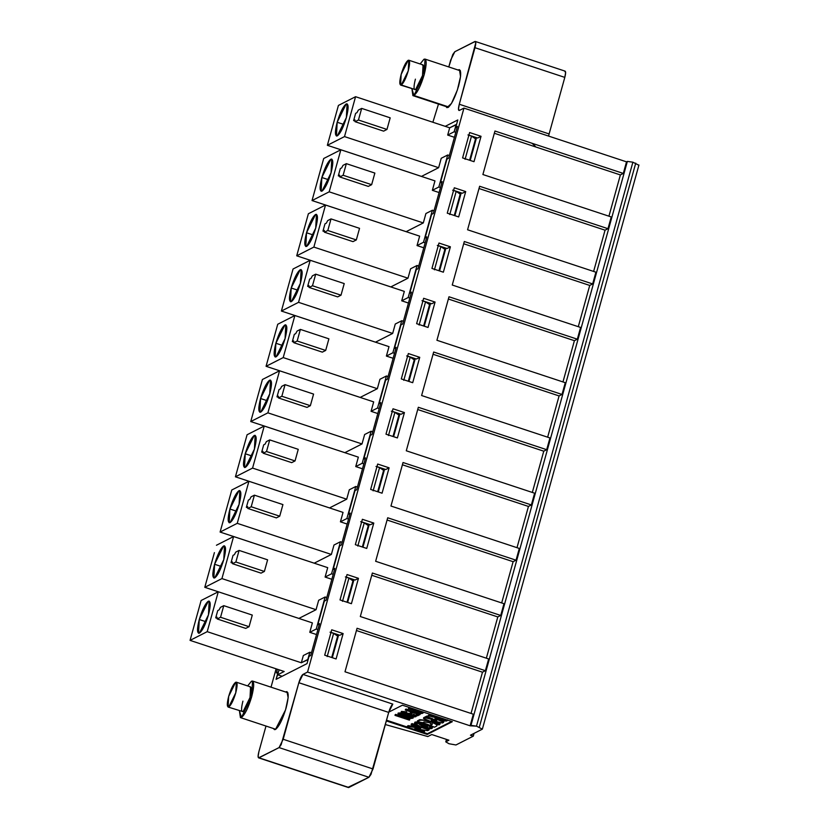 <?xml version="1.0" encoding="UTF-8"?>
<svg xmlns="http://www.w3.org/2000/svg" width="829" height="829" viewBox="0 0 829 829"><rect width="100%" height="100%" fill="white"/><g stroke="black" fill="none" stroke-linecap="round" stroke-linejoin="round"><path stroke-width="1.24" d="M459.919 195.178L460.686 194.784L459.919 195.178M475.245 139.925L476.012 139.531L475.245 139.925M373.786 523.068L362.377 519.296L355.33 544.674L366.739 548.446L355.33 544.674L362.377 519.296L373.786 523.068L366.739 548.446L373.786 523.068L370.439 524.767L373.786 523.068M361.662 521.866L370.439 524.767L361.662 521.866M387.703 517.773L375.641 561.285L387.703 517.773L516.042 560.197L387.703 517.773M513.12 561.689L516.042 560.197L519.306 548.446L390.956 506.032L519.306 548.446L516.042 560.197L513.12 561.689L387.081 520.021L513.12 561.689L501.68 602.942L513.12 561.689M334.512 569.658L333.196 569.212L339.672 545.865L341.351 545.016M341.361 544.985L350.19 513.141L341.361 544.985L339.672 545.865L333.196 569.212L334.864 568.383L326.035 600.237L324.357 601.118L317.88 624.465L324.357 601.118L326.025 600.269M350.201 513.11L348.522 513.97L349.838 514.405L348.522 513.97L354.999 490.613L348.522 513.97L350.19 513.141M362.957 547.192L369.278 524.384L362.957 547.192M474.882 41.512C476.053 41.253 476.084 43.326 474.965 47.699L564.808 77.387L549.119 133.946L564.808 77.387L474.965 47.699L459.287 104.247L549.119 133.946L548.611 136.091L549.119 133.946L459.287 104.247C458.168 108.63 458.199 110.692 459.359 110.444L463.95 108.102L626.517 161.842L627.356 161.417L470.955 725.375L470.116 725.8L476.488 726.152L482.364 729.147L470.447 735.209L473.297 736.152L455.929 744.981L448.966 743.727L445.784 741.841L448.883 740.193L431.764 734.535L427.805 736.546L385.34 724.546L427.805 736.546L431.764 734.535L448.883 740.193L445.784 741.841L448.966 743.727L455.929 744.981L473.297 736.152L470.447 735.209L482.364 729.147L476.488 726.152L470.955 725.375L627.356 161.417L626.517 161.842L623.304 173.437L494.954 131.023L482.892 174.525L611.242 216.949L607.978 228.69L479.639 186.266L467.577 229.778L595.916 272.192L592.662 283.943L464.313 241.519L452.251 285.031L580.59 327.445L577.336 339.196L448.997 296.772L436.924 340.273L565.274 382.697L562.01 394.449L433.671 352.024L421.609 395.526L549.948 437.95L546.694 449.691L418.344 407.277L406.283 450.779L534.622 493.203L531.368 504.944L403.029 462.52L390.956 506.032L403.029 462.52L531.368 504.944L534.622 493.203L406.283 450.779L418.344 407.277L546.694 449.691L549.948 437.95L421.609 395.526L433.671 352.024L562.01 394.449L565.274 382.697L436.924 340.273L448.997 296.772L577.336 339.196L580.59 327.445L452.251 285.031L464.313 241.519L592.662 283.943L595.916 272.192L467.577 229.778L479.639 186.266L607.978 228.69L611.242 216.949L482.892 174.525L494.954 131.023L623.304 173.437L626.517 161.842L463.95 108.102L307.549 672.07L470.116 725.8L473.338 714.204L344.988 671.78L357.061 628.278L485.4 670.702L488.664 658.951L360.314 616.527L372.376 573.026L500.726 615.45L503.98 603.699L375.641 561.285L503.98 603.699L500.726 615.45L372.376 573.026L360.314 616.527L488.664 658.951L485.4 670.702L357.061 628.278L344.988 671.78L473.338 714.204L470.116 725.8L307.549 672.07L302.958 674.402L392.801 704.101L302.958 674.402L307.549 672.07L463.95 108.102L459.359 110.444L458.468 109.065L459.287 104.247L475.773 42.88L474.882 41.512L454.81 51.719L452.738 54.59L448.79 66.942L450.707 60.03L454.81 51.719L475.286 41.45L565.129 71.149M343.133 633.574L336.097 658.951L324.688 655.179L331.724 629.802L343.133 633.574L339.786 635.273L331.009 632.372L339.786 635.273L343.133 633.574L331.724 629.802L324.688 655.179L336.097 658.951L343.133 633.574M358.46 578.321L351.423 603.699L340.014 599.927L347.05 574.549L358.46 578.321L355.113 580.02L346.335 577.119L355.113 580.02L358.46 578.321L347.05 574.549L340.014 599.927L351.423 603.699L358.46 578.321M465.711 191.561L458.675 216.939L447.266 213.167L454.302 187.789L465.711 191.561L462.364 193.261L453.598 190.359L462.364 193.261L465.711 191.561L454.302 187.789L447.266 213.167L458.675 216.939L465.711 191.561M481.038 136.308L474.001 161.686L462.592 157.914L469.628 132.536L481.038 136.308L477.691 138.018L468.913 135.117L477.691 138.018L481.038 136.308L469.628 132.536L462.592 157.914L474.001 161.686L481.038 136.308M450.396 246.814L443.36 272.192L431.95 268.42L438.987 243.042L450.396 246.814L447.049 248.513L438.272 245.612L447.049 248.513L450.396 246.814L438.987 243.042L431.95 268.42L443.36 272.192L450.396 246.814M435.07 302.067L428.033 327.445L416.624 323.673L423.66 298.295L435.07 302.067L431.722 303.766L422.945 300.865L431.722 303.766L435.07 302.067L423.66 298.295L416.624 323.673L428.033 327.445L435.07 302.067M419.743 357.32L412.707 382.697L401.298 378.926L408.345 353.548L419.743 357.32L416.396 359.019L407.63 356.118L416.396 359.019L419.743 357.32L408.345 353.548L401.298 378.926L412.707 382.697L419.743 357.32M404.428 412.562L397.392 437.94L385.982 434.168L393.019 408.79L404.428 412.562L401.081 414.272L392.304 411.371L401.081 414.272L404.428 412.562L393.019 408.79L385.982 434.168L397.392 437.94L404.428 412.562M389.102 467.815L382.065 493.193L370.656 489.421L377.692 464.043L389.102 467.815L385.754 469.515L376.977 466.613L385.754 469.515L389.102 467.815L377.692 464.043L370.656 489.421L382.065 493.193L389.102 467.815M307.02 663.625L309.03 656.371L307.02 663.625L276.067 679.355L278.078 672.112L276.399 672.961L277.425 669.262L276.399 672.961L278.399 672.215L276.067 679.355L307.02 663.625M310.709 655.48L319.548 623.636L317.88 624.465L319.196 624.9L317.88 624.465L319.548 623.636L310.709 655.48L309.03 656.371L310.699 655.521M356.677 489.732L365.516 457.888L363.848 458.717L365.164 459.152L363.848 458.717L370.325 435.37L363.848 458.717L365.516 457.888L356.677 489.732L354.999 490.613L356.667 489.763M380.48 403.91L379.164 403.464L385.64 380.117L379.164 403.464L380.832 402.635L372.003 434.479L370.325 435.37L371.993 434.52L380.832 402.635L379.164 403.464L380.48 403.899M396.158 347.361L394.49 348.211L395.806 348.646L394.49 348.211L400.967 324.864L394.49 348.211L396.158 347.382L387.33 379.226L385.64 380.117L387.319 379.267M402.645 323.984L411.474 292.129L409.816 292.958L411.132 293.393L409.816 292.958L416.282 269.612L409.816 292.958L411.474 292.129L402.645 323.984L400.967 324.864L402.635 324.015M426.811 236.856L425.132 237.716L426.448 238.151L425.132 237.716L431.608 214.359L425.132 237.716L426.8 236.887L417.971 268.731L416.282 269.612L417.961 268.762L426.8 236.887M442.126 181.613L440.458 182.463L441.774 182.898L440.458 182.463L446.935 159.116L440.458 182.463L442.126 181.634L433.287 213.478L431.608 214.359L433.287 213.509M448.613 158.225L457.442 126.381L455.784 127.21L457.1 127.645L455.784 127.21L457.795 119.956L455.784 127.21L457.442 126.381L448.613 158.225L446.935 159.116L448.603 158.266M445.898 248.13L439.567 270.938L445.898 248.13M430.572 303.383L424.251 326.191L430.572 303.383M415.246 358.636L408.925 381.444L415.246 358.636M399.93 413.889L393.599 436.696L399.93 413.889M384.604 469.141L378.283 491.939L384.604 469.141M353.962 579.637L347.631 602.445L353.962 579.637M338.636 634.89L332.315 657.698L338.636 634.89M476.54 137.635L470.209 160.443L476.54 137.635M461.214 192.888L454.893 215.685L461.214 192.888M427.236 734.442L386.335 720.929L427.236 734.442L427.443 733.717L423.909 732.556L427.443 733.717L427.236 734.442L452.344 721.686L427.236 734.442M388.78 712.121L402.428 705.189L452.344 721.686L402.428 705.189L388.78 712.121M482.478 672.184L485.4 670.702L482.478 672.184L471.038 713.437L482.478 672.184L356.439 630.527L482.478 672.184M497.794 616.931L500.726 615.45L497.794 616.931L486.354 658.195L497.794 616.931L371.755 575.274L497.794 616.931M546.694 449.691L543.762 451.183L532.322 492.436L543.762 451.183L546.694 449.691M531.368 504.944L528.446 506.436L516.995 547.689L528.446 506.436L402.397 464.779L528.446 506.436L531.368 504.944M623.304 173.437L620.372 174.929L608.932 216.182L620.372 174.929L623.304 173.437M607.978 228.69L605.056 230.182L593.616 271.435L605.056 230.182L607.978 228.69M592.662 283.943L589.73 285.435L578.29 326.688L589.73 285.435L592.662 283.943M577.336 339.196L574.404 340.678L562.964 381.941L574.404 340.678L577.336 339.196M562.01 394.449L559.088 395.93L547.648 437.184L559.088 395.93L562.01 394.449M438.489 104.081L432.873 122.257L438.489 104.081M276.109 668.827L271.021 687.168L276.109 668.827M258.99 757.799L348.833 787.488L368.915 777.281L279.072 747.592L258.586 757.851L348.429 787.55L258.99 757.799C257.829 758.048 257.798 755.986 258.907 751.613L265.995 726.049L258.907 751.613L258.099 756.421L258.99 757.799L279.072 747.592L281.145 744.711L298.854 682.713C300.202 678.277 301.569 675.511 302.958 674.402L298.854 682.723L388.697 712.412L392.801 704.101C391.412 705.199 390.044 707.976 388.697 712.412L370.977 774.41L368.915 777.281L348.139 787.26M445.235 126.34L457.795 119.956L445.235 126.34M275.466 729.489L273.508 728.536L274.409 729.634L275.466 729.489L285.539 709.904L288.14 697.686L286.979 691.635L285.922 691.79C288.865 691.324 288.938 696.681 286.129 707.873C282.637 719.417 279.083 726.618 275.466 729.489L275.466 729.489M458.406 69.823C461.359 69.346 461.432 74.714 458.624 85.905C455.121 97.449 451.567 104.651 447.961 107.521L446.002 106.558L446.904 107.666L451.504 103.397L457.359 90.05L460.541 76.589L459.463 69.667L458.406 69.823L460.219 70.413L458.406 69.823M417.723 409.526L543.762 451.183L417.723 409.526M433.049 354.273L559.088 395.93L433.049 354.273M448.365 299.02L574.404 340.678L448.365 299.02M463.691 243.767L589.73 285.435L463.691 243.767M479.017 188.525L605.056 230.182L479.017 188.525M494.333 133.272L620.372 174.929L494.333 133.272M627.356 161.417L632.89 162.194L638.765 165.189L632.89 162.194L627.356 161.417M326.035 600.237L334.864 568.383L333.196 569.212L334.512 569.647M387.33 379.226L396.158 347.382M433.287 213.478L442.126 181.634M445.774 741.862L446.468 739.395M406.573 726.826L386.542 720.204L406.573 726.826M451.598 721.437L427.443 733.717L451.598 721.437M283.176 739.271L279.072 747.592L368.915 777.281L373.019 768.97L283.176 739.271L373.019 768.97L388.697 712.412L298.854 682.713L283.176 739.271M476.488 726.152L632.89 162.194L476.488 726.152M564.808 77.387C565.917 73.014 565.896 70.952 564.725 71.201L565.616 72.579L564.808 77.387M479.338 727.095L635.739 163.137L479.338 727.095M638.941 165.002L482.478 728.722M473.297 736.152L474.064 733.364L473.297 736.152M532.011 143.272L535.285 146.277M414.738 722.857L415.018 722.09L418.376 721.904L415.018 722.09L414.469 723.178L425.878 724.37L432.272 728.111L420.863 726.919L414.469 723.178M430.438 725.437L422.666 722.67L430.427 725.437M431.847 726.349L432.21 727.707L431.847 726.349M411.371 723.945L416.189 724.95L412.075 723.593L411.163 724.67L412.075 723.593L411.868 724.308L428.987 729.966L429.184 729.24L426.562 728.37L429.184 729.24L427.609 730.67L414.759 728.629L422.738 731.271L422.935 730.546L424.593 731.52L423.629 732.691L406.521 727.033L408.065 725.624L416.303 726.929L408.065 725.624L406.521 727.033L408.065 725.624L407.858 726.349L420.697 728.38L412.801 725.779L411.308 724.173M419.36 729.365L422.935 730.546L419.36 729.365M413.339 710.515L413.495 709.956L413.298 710.681L414.003 710.318L408.417 708.474L409.184 707.458L423.443 712.173L409.184 707.458L408.417 708.474L409.184 707.458L408.977 708.184L423.236 712.899L423.443 712.173L421.961 713.551L416.334 712.774L413.298 710.681L416.334 712.774L421.961 713.551L423.236 712.899L408.977 708.184L414.003 710.318L413.298 710.681M410.417 712.225L410.21 712.95L410.417 712.225M405.505 709.334L413.37 711.458L406.075 709.044L405.308 710.049L405.505 709.334M416.179 714.536L417.246 713.997L415.982 715.261L416.179 714.536M398.334 713.468L401.837 712.878L398.148 713.064L397.941 713.79L403.899 714.266L404.106 713.541L403.899 714.266L406.77 715.748L406.966 715.023L409.412 715.448L406.417 714.546L406.77 715.748L413.101 718.08L397.941 713.79M412.407 716.546L413.298 717.354L412.407 716.546M405.92 717.095L409.837 719.23L407.505 717.624L405.92 717.095L405.713 717.821L405.92 717.095M395.195 714.639L405.744 717.717L395.682 714.391L394.998 715.365L395.195 714.639M416.127 716.588L416.324 715.862L413.702 714.194L412.811 715.054L416.127 716.588L401.195 712.132L406.459 712.546L402.863 712.577L408.79 714.163L408.987 713.437L403.63 712.38L410.075 713.79L408.987 713.437L408.79 714.163L409.878 714.515L410.075 713.79L409.744 714.722L414.614 716.183L412.811 715.054L413.702 714.194L415.878 716.163M409.961 714.194L414.054 715.645L409.961 714.194M401.64 711.852L406.656 711.821L401.402 711.406L401.195 712.132M430.624 724.743L430.417 725.468L434.417 727.209L436.676 726.059L434.417 727.209L432.158 726.463L430.541 725.323L432.085 724.546L429.298 722.629L424.147 721.914L422.614 722.701L417.298 721.551L419.557 720.401C421.557 719.769 425.256 720.287 430.645 721.945L430.852 721.22L430.645 721.945C435.733 723.748 437.743 725.126 436.676 726.059L437.225 724.971L436.665 723.997L436.956 725.292M430.748 724.598L432.282 723.821L430.541 725.323L430.748 724.598M417.495 720.826L419.754 719.676L428.448 720.505L419.754 719.676L417.298 721.551L417.495 720.826M440.168 723.582L439.702 724.525L439.256 722.971L435.919 721.551L439.256 722.971L439.059 723.696L431.308 720.401L442.396 723.002L443.525 722.432L442.717 721.872L443.525 722.432L442.396 723.002L431.308 720.401L439.059 723.696L439.702 724.525L438.893 724.929L423.495 718.401L423.692 717.686L425.111 716.961L423.495 718.401L425.111 716.961L424.914 717.686L436.779 720.67L427.132 716.557L428.759 715.106L444.686 719.157L428.759 715.106L427.132 716.557L428.759 715.106L428.562 715.831L447.38 720.619L447.587 719.893L446.572 721.023L444.479 720.94L434.966 718.536L442.717 721.872L442.914 721.147L439.546 719.696L442.914 721.147L443.525 722.432L442.914 721.147M439.256 722.971L439.898 723.8L439.256 722.971M425.64 716.691L426.811 716.09L425.443 717.417L426.811 716.09L426.614 716.816L431.868 719.054L432.075 718.328L431.868 719.054L425.443 717.417L425.64 716.691M424.489 731.634L422.935 730.546L422.738 731.271L424.282 732.359L414.759 728.629L427.609 730.67L428.987 729.966L411.868 724.308L411.163 724.67L412.801 725.779L420.697 728.38L407.858 726.349L406.521 727.033L424.282 732.359M411.288 724.049L411.163 724.67M411.795 713.468L410.21 712.95L411.733 712.173L405.308 710.049L406.075 709.044L405.868 709.769L420.127 714.484L420.334 713.759L417.567 715.79L415.982 715.261L417.982 714.246L413.319 712.702L411.795 713.468L413.319 712.702L417.982 714.246L415.982 715.261L417.567 715.79L420.127 714.484L405.868 709.769L411.733 712.173L410.21 712.95L411.795 713.468M406.987 718.919L405.713 717.821L407.298 718.349L407.505 717.624L407.298 718.349L409.63 719.955L409.837 719.23L409.339 720.111L394.998 715.365L395.682 714.391L395.485 715.116L406.987 718.919L394.998 715.365L409.339 720.111L405.713 717.821L406.987 718.919M406.459 712.546L406.656 711.821L406.459 712.546C399.277 711.842 399.972 712.588 408.521 714.785C415.37 717.582 417.028 717.624 413.495 714.919L408.79 714.163C402.676 713.209 401.837 712.774 406.272 712.857L406.459 712.546M436.676 726.059C437.65 725.106 435.639 723.738 430.645 721.945C425.308 720.318 421.609 719.81 419.557 720.401L419.754 719.676L417.298 721.551L419.547 722.297L422.614 722.701L424.147 721.914L429.298 722.629L432.251 724.37M420.863 726.919C426.179 728.546 429.868 729.064 431.93 728.473C432.893 727.52 430.883 726.152 425.878 724.37C420.562 722.743 416.873 722.225 414.811 722.815C413.847 723.769 415.857 725.137 420.863 726.919M427.267 726.339L422.396 725.52L422.199 726.245L419.37 724.318L424.541 725.054L427.37 726.971L422.199 726.245L427.536 726.805L424.541 725.054L419.37 724.318L422.199 726.245L422.396 725.52L419.671 724.235M415.028 711.127L416.894 712.484L415.028 711.127L415.588 710.847L421.091 712.66L416.894 712.484L417.101 711.759L415.225 710.401L417.101 711.759L416.894 712.484L421.091 712.66L415.588 710.847L414.79 711.355M403.899 714.266C395.858 713.241 396.376 713.935 405.433 716.36C411.36 720.463 417.743 717.448 406.77 715.748L403.899 714.266M403.485 714.546C410.054 718.494 392.2 712.142 403.485 714.546L399.702 714.235L405.226 715.634L403.485 714.546M409.899 716.743C416.023 720.183 400.355 714.888 409.899 716.743L406.718 716.463L411.505 717.686L409.899 716.743M432.085 724.546L430.541 725.323M442.717 721.872L434.966 718.536L444.479 720.94L447.38 720.619L428.562 715.831L427.132 716.557L436.779 720.67L424.914 717.686L423.495 718.401L438.893 724.929L439.702 724.525M431.868 719.054L426.614 716.816L425.443 717.417L431.868 719.054M420.728 712.225L420.531 712.95L420.728 712.225L417.101 711.759L420.728 712.225M404.821 715.137L400.241 713.914L404.821 715.137M411.08 717.22L407.443 716.246L411.08 717.22M419.567 723.593L422.396 725.52L427.577 726.245M398.635 416.179L399.402 415.785L398.635 416.179M429.277 305.673L430.044 305.279L429.277 305.673M444.593 250.42L445.37 250.037L444.593 250.42M413.951 360.926L414.718 360.532L413.951 360.926M383.309 471.432L384.076 471.038L383.309 471.432M367.983 526.674L368.76 526.291L367.983 526.674M337.341 637.18L338.108 636.786L337.341 637.18M400.594 85.066L415.536 89.677L400.594 85.066L401.143 74.444L408.117 60.32L408.801 60.216L408.251 70.838L401.277 84.972L415.536 89.677L422.51 75.543L423.07 64.931L408.801 60.216M413.93 95.48C417.401 92.724 420.821 85.801 424.189 74.693C426.883 63.937 426.821 58.776 423.982 59.232L420.116 63.957L423.982 59.232L424.997 59.087L424.189 74.693L413.93 95.48L412.915 95.625L411.909 88.807L413.93 95.48L448.727 106.982L413.93 95.48M422.375 65.025C424.303 64.724 424.344 68.227 422.51 75.543C420.23 83.097 417.899 87.812 415.536 89.677C413.609 89.988 413.567 86.485 415.402 79.159M401.277 84.972C403.64 83.097 405.961 78.382 408.251 70.838C410.086 63.512 410.044 60.009 408.117 60.32C405.754 62.185 403.433 66.9 401.143 74.444C399.309 81.77 399.35 85.273 401.277 84.972M235.633 682.288L236.317 682.184L235.768 692.806L228.794 706.94L228.099 707.033L228.659 696.422L235.633 682.288L236.814 682.671L235.633 682.288C233.27 684.163 230.939 688.868 228.659 696.422C226.814 703.738 226.866 707.241 228.794 706.94C231.156 705.064 233.477 700.35 235.768 692.806C237.602 685.49 237.55 681.977 235.633 682.288M228.099 707.033L243.052 711.655L250.026 697.521L250.576 686.899L236.317 682.184M251.498 681.2L247.633 685.925L251.498 681.2L252.513 681.055L251.695 696.671L241.446 717.448L240.431 717.593L239.415 710.774L241.446 717.448C244.918 714.691 248.337 707.769 251.695 696.671C254.399 685.904 254.327 680.744 251.498 681.2L253.239 681.77L251.498 681.2M249.892 687.003C251.819 686.692 251.861 690.194 250.026 697.521C247.736 705.064 245.415 709.779 243.052 711.655C241.125 711.956 241.084 708.453 242.918 701.137M214.4 552.622L204.784 587.315L221.934 578.59L233.591 536.539L216.442 545.254L233.591 536.539L327.714 567.647L233.591 536.539L221.934 578.59L204.784 587.315L214.4 552.622M214.587 564.259C217.55 554.497 220.555 548.394 223.612 545.969C226.11 545.575 226.162 550.114 223.789 559.585C220.825 569.357 217.82 575.45 214.763 577.875C212.265 578.269 212.214 573.73 214.587 564.259L213.872 578L214.763 577.875L223.789 559.585L224.504 545.845L223.612 545.969L214.587 564.259L221.488 566.549L214.587 564.259M298.896 618.424L204.784 587.315L298.896 618.424L316.056 609.698L221.934 578.59L316.056 609.698L318.668 600.269L325.134 596.984L326.781 597.533L325.134 596.984L318.668 600.269L316.056 609.698L298.896 618.424M331.838 579.295L325.103 577.067L327.714 567.647L325.103 577.067L331.838 579.295M231.032 562.601L233.042 555.347L231.032 562.601L232.379 561.917L232.524 563.71L235.871 562.01L239.084 550.415L235.747 552.114L234.389 554.663L233.042 555.347L234.389 554.663L235.747 552.114L239.084 550.415L235.871 562.01L232.524 563.71L232.379 561.917L231.032 562.601L232.472 563.078L231.032 562.601M333.217 574.321L331.569 573.782L325.103 577.067L331.569 573.782L340.46 541.731L333.983 545.026L331.372 554.446L314.222 563.171L331.372 554.446L237.249 523.337L220.099 532.063L314.222 563.171L220.099 532.063L229.726 497.369L220.099 532.063L237.249 523.337L331.372 554.446L333.983 545.026L340.46 541.731L331.569 573.782L333.217 574.321M267.612 559.834L264.389 571.44L261.042 573.14L232.524 563.71L261.042 573.14L264.389 571.44L235.871 562.01L264.389 571.44L267.612 559.834L239.084 550.415L267.612 559.834M345.361 576.932L348.926 578.114L352.957 580.849L348.926 578.114L345.361 576.932M342.501 601.315L348.926 578.114L342.501 601.315M347.03 602.248L353.351 579.44L347.03 602.248M312.388 622.9L309.777 632.32L316.253 629.035L325.134 596.984L316.253 629.035L309.777 632.32L312.388 622.9L218.276 591.782L312.388 622.9M279.072 669.811L277.684 674.796L284.181 671.49L190.059 640.382L201.115 600.507L218.276 591.782L207.209 631.667L301.331 662.775L303.341 655.521L301.331 662.775L207.209 631.667L190.059 640.382L284.181 671.49L277.684 674.796L282.14 676.267L277.684 674.796L279.072 669.801M316.523 634.548L309.777 632.32L316.523 634.548M215.716 617.854L217.726 610.6L215.716 617.854L217.053 617.17L217.198 618.962L220.545 617.263L223.768 605.657L220.421 607.367L219.063 609.916L217.726 610.6L219.063 609.916L220.421 607.367L223.768 605.657L220.545 617.263L217.198 618.962L217.053 617.17L215.716 617.854L217.146 618.33L215.716 617.854M317.901 629.574L316.253 629.035L317.901 629.574M337.641 636.102L338.035 634.693L337.641 636.102L333.61 633.366L327.175 656.568L333.61 633.366L337.641 636.102L331.704 657.501L337.641 636.102M309.818 652.236L308.139 659.594L301.331 662.775L307.808 659.48L309.818 652.236L303.341 655.521L309.818 652.236L311.466 652.775L309.818 652.236M191.499 635.201L190.059 640.382L207.209 631.667L218.276 591.782L201.115 600.507L191.499 635.201M199.261 619.512C202.224 609.74 205.229 603.647 208.286 601.222C210.784 600.828 210.846 605.367 208.462 614.838C205.509 624.6 202.494 630.703 199.437 633.128C196.95 633.522 196.887 628.983 199.261 619.512L198.545 633.252L199.437 633.128L208.462 614.838L209.177 601.098L208.286 601.222L199.261 619.512L206.162 621.791L199.261 619.512M252.285 615.087L249.073 626.693L245.726 628.392L217.198 618.962L245.726 628.392L249.073 626.693L220.545 617.263L249.073 626.693L252.285 615.087L223.768 605.657L252.285 615.087M330.046 632.185L333.61 633.366L330.046 632.185M342.108 542.28L340.46 541.731L342.108 542.28M347.164 524.052L340.418 521.824L343.04 512.395L248.918 481.286L237.249 523.337L248.918 481.286L343.04 512.395L340.418 521.824L346.895 518.529L355.786 486.478L349.31 489.773L346.698 499.193L329.548 507.918L346.698 499.193L349.31 489.773L355.786 486.478L346.895 518.529L340.418 521.824L347.164 524.052M246.358 507.348L248.368 500.105L246.358 507.348L247.705 506.664L247.85 508.467L251.197 506.757L254.41 495.162L251.063 496.861L249.716 499.421L248.368 500.105L249.716 499.421L251.063 496.861L254.41 495.162L251.197 506.757L247.85 508.467L247.705 506.664L246.358 507.348L247.798 507.825L246.358 507.348M475.929 137.427L469.608 160.235L475.929 137.427M460.613 192.68L454.282 215.488L460.613 192.68M445.287 247.933L438.966 270.741L445.287 247.933M429.961 303.186L423.64 325.994L429.961 303.186M414.645 358.439L408.314 381.236L414.645 358.439M399.319 413.681L392.998 436.489L399.319 413.681M384.003 468.934L377.672 491.742L384.003 468.934M368.677 524.187L362.356 546.995L368.677 524.187M231.768 490.001L248.918 481.286L231.768 490.001L229.726 497.369L231.768 490.001M229.913 509.016C232.866 499.245 235.882 493.141 238.939 490.716C241.426 490.322 241.488 494.861 239.115 504.333C236.151 514.104 233.146 520.197 230.089 522.622C227.592 523.016 227.529 518.488 229.913 509.016L229.198 522.757L230.089 522.622L239.115 504.333L239.83 490.592L238.939 490.716L229.913 509.016L236.814 511.296L229.913 509.016M348.543 519.078L346.895 518.529L348.543 519.078M282.927 504.592L279.715 516.187L276.368 517.887L247.85 508.467L276.368 517.887L279.715 516.187L251.197 506.757L279.715 516.187L282.927 504.592L254.41 495.162L282.927 504.592M449.691 127.811L456.489 124.63L454.147 131.77L455.795 132.319L454.147 131.77L456.157 124.526L449.691 127.811L447.681 135.065L454.147 131.77L447.681 135.065L449.691 127.811L355.568 96.703L449.691 127.811M338.419 105.428L355.568 96.703L338.419 105.428L336.978 110.62L338.419 105.428M471.514 136.111L465.079 159.313L471.514 136.111L475.545 138.847L471.514 136.111L467.95 134.93L471.514 136.111M438.831 187.022L440.479 187.572L438.831 187.022L447.712 154.982L438.831 187.022L432.355 190.318L438.831 187.022M449.37 155.52L447.712 154.982L441.246 158.266L438.634 167.696L421.474 176.411L438.634 167.696L441.246 158.266L447.712 154.982L449.37 155.52M456.188 191.364L449.753 214.566L456.188 191.364L460.219 194.1L456.188 191.364L452.624 190.183L456.188 191.364M434.044 210.773L432.396 210.224L423.505 242.275L425.153 242.824L423.505 242.275L432.396 210.224L425.919 213.519L423.308 222.939L406.158 231.664L423.308 222.939L425.919 213.519L432.396 210.224L434.044 210.773M440.862 246.607L434.427 269.808L440.862 246.607L444.893 249.342L440.862 246.607L437.297 245.436L440.862 246.607M418.718 266.026L417.07 265.477L408.179 297.528L409.837 298.067L408.179 297.528L417.07 265.477L410.604 268.772L407.982 278.192L390.832 286.917L407.982 278.192L410.604 268.772L417.07 265.477L418.718 266.026M425.546 301.86L419.111 325.061L425.546 301.86L429.577 304.595L425.546 301.86L421.982 300.678L425.546 301.86M403.402 321.279L401.744 320.73L392.863 352.781L394.511 353.32L392.863 352.781L401.744 320.73L395.278 324.015L392.666 333.445L375.516 342.17L392.666 333.445L395.278 324.015L401.744 320.73L403.402 321.279M410.22 357.112L403.785 380.314L410.22 357.112L414.251 359.848L410.22 357.112L406.656 355.931L410.22 357.112M388.076 376.521L386.428 375.983L377.537 408.023L379.185 408.573L377.537 408.023L386.428 375.983L379.951 379.267L377.34 388.697L360.19 397.412L377.34 388.697L379.951 379.267L386.428 375.983L388.076 376.521M394.894 412.365L388.459 435.567L394.894 412.365L398.925 415.101L394.894 412.365L391.329 411.184L394.894 412.365M372.749 431.774L371.102 431.235L362.211 463.276L363.869 463.825L362.211 463.276L371.102 431.235L364.636 434.52L362.014 443.95L344.864 452.665L362.014 443.95L364.636 434.52L371.102 431.235L372.749 431.774M379.578 467.618L373.143 490.82L379.578 467.618L383.609 470.354L379.578 467.618L376.014 466.437L379.578 467.618M357.434 487.027L355.786 486.478L357.434 487.027M364.252 522.861L357.817 546.062L364.252 522.861L360.688 521.69L364.252 522.861L368.283 525.596L364.252 522.861M362.491 468.799L355.745 466.572L358.356 457.142L264.244 426.033L252.576 468.084L346.698 499.193L252.576 468.084L235.426 476.81L329.548 507.918L235.426 476.81L245.042 442.116L235.426 476.81L252.576 468.084L264.244 426.033L358.356 457.142L355.745 466.572L362.211 463.276L355.745 466.572L362.491 468.799M261.684 452.106L263.695 444.852L261.684 452.106L263.021 451.422L263.166 453.214L266.513 451.515L269.736 439.909L266.389 441.608L265.031 444.168L263.695 444.852L265.031 444.168L266.389 441.608L269.736 439.909L266.513 451.515L263.166 453.214L263.021 451.422L261.684 452.106L263.114 452.572L261.684 452.106M373.682 401.889L371.071 411.319L377.537 408.023L371.071 411.319L377.806 413.547L371.071 411.319L373.682 401.889L279.56 370.781L267.902 412.842L362.014 443.95L267.902 412.842L250.752 421.557L344.864 452.665L250.752 421.557L262.41 379.506L279.56 370.781L373.682 401.889M389.008 346.646L386.387 356.066L392.863 352.781L386.387 356.066L393.133 358.294L386.387 356.066L389.008 346.646L294.886 315.528L283.217 357.589L377.34 388.697L283.217 357.589L266.068 366.304L360.19 397.412L266.068 366.304L277.736 324.253L294.886 315.528L389.008 346.646M404.324 291.393L401.713 300.813L408.179 297.528L401.713 300.813L408.448 303.041L401.713 300.813L404.324 291.393L310.212 260.285L298.544 302.336L392.666 333.445L298.544 302.336L281.394 311.051L375.516 342.17L281.394 311.051L293.051 269L310.212 260.285L404.324 291.393M419.65 236.141L417.039 245.571L423.505 242.275L417.039 245.571L423.774 247.798L417.039 245.571L419.65 236.141L325.528 205.032L313.87 247.083L407.982 278.192L313.87 247.083L296.72 255.809L390.832 286.917L296.72 255.809L308.378 213.747L325.528 205.032L419.65 236.141M434.966 180.888L432.355 190.318L439.101 192.546L432.355 190.318L434.966 180.888L340.854 149.78L329.186 191.831L423.308 222.939L329.186 191.831L312.036 200.556L406.158 231.664L312.036 200.556L323.704 158.505L340.854 149.78L434.966 180.888M336.978 110.62L327.362 145.303L344.512 136.588L355.568 96.703L344.512 136.588L438.634 167.696L344.512 136.588L327.362 145.303L421.474 176.411L327.362 145.303L336.978 110.62M337.165 122.257C340.128 112.485 343.133 106.392 346.19 103.967C348.688 103.573 348.74 108.102 346.367 117.573C343.403 127.345 340.398 133.438 337.341 135.873C334.854 136.267 334.792 131.728 337.165 122.257L336.45 135.997L337.341 135.873L346.367 117.573L347.082 103.832L346.19 103.967L337.165 122.257L344.066 124.537L337.165 122.257M454.416 137.293L447.681 135.065L454.416 137.293M353.62 120.599L355.631 113.345L353.62 120.599L354.957 119.915L355.102 121.708L358.449 120.008L361.672 108.402L358.325 110.102L356.967 112.661L355.631 113.345L356.967 112.661L358.325 110.102L361.672 108.402L358.449 120.008L355.102 121.708L354.957 119.915L353.62 120.599L355.05 121.075L353.62 120.599M247.083 434.759L264.244 426.033L247.083 434.759L245.042 442.116L247.083 434.759M245.229 453.764C248.192 443.992 251.197 437.899 254.254 435.474C256.752 435.07 256.814 439.608 254.43 449.08C251.477 458.851 248.462 464.945 245.405 467.369C242.918 467.774 242.856 463.235 245.229 453.764L244.514 467.504L245.405 467.369L254.43 449.08L255.145 435.339L254.254 435.474L245.229 453.764L252.13 456.043L245.229 453.764M298.253 449.339L295.041 460.934L291.694 462.644L263.166 453.214L291.694 462.644L295.041 460.934L266.513 451.515L295.041 460.934L298.253 449.339L269.736 439.909L298.253 449.339M277 396.853L279.01 389.599L277 396.853L278.347 396.169L278.492 397.961L281.839 396.262L285.052 384.656L281.705 386.355L280.357 388.915L279.01 389.599L280.357 388.915L281.705 386.355L285.052 384.656L281.839 396.262L278.492 397.961L278.347 396.169L277 396.853L278.44 397.329L277 396.853M292.326 341.6L294.336 334.346L292.326 341.6L293.673 340.916L293.818 342.709L297.165 341.009L300.378 329.403L297.031 331.113L295.684 333.662L294.336 334.346L295.684 333.662L297.031 331.113L300.378 329.403L297.165 341.009L293.818 342.709L293.673 340.916L292.326 341.6L293.767 342.076L292.326 341.6M307.652 286.347L309.663 279.093L307.652 286.347L308.989 285.663L309.134 287.456L312.481 285.756L315.704 274.161L312.357 275.86L310.999 278.409L309.663 279.093L310.999 278.409L312.357 275.86L315.704 274.161L312.481 285.756L309.134 287.456L308.989 285.663L307.652 286.347L309.082 286.824L307.652 286.347M322.968 231.094L324.978 223.851L322.968 231.094L324.315 230.41L324.46 232.213L327.807 230.503L331.02 218.908L327.673 220.607L326.325 223.167L324.978 223.851L326.325 223.167L327.673 220.607L331.02 218.908L327.807 230.503L324.46 232.213L324.315 230.41L322.968 231.094L324.408 231.571L322.968 231.094M338.294 175.852L340.304 168.598L338.294 175.852L339.641 175.168L339.786 176.96L343.123 175.261L346.346 163.655L342.999 165.354L341.652 167.914L340.304 168.598L341.652 167.914L342.999 165.354L346.346 163.655L343.123 175.261L339.786 176.96L339.641 175.168L338.294 175.852L339.735 176.318L338.294 175.852M390.19 117.832L386.967 129.438L383.62 131.137L355.102 121.708L383.62 131.137L386.967 129.438L358.449 120.008L386.967 129.438L390.19 117.832L361.672 108.402L390.19 117.832M260.368 386.874L250.752 421.557L267.902 412.842L279.56 370.781L262.41 379.506L260.368 386.874M260.555 398.511C263.518 388.739 266.523 382.646 269.58 380.221C272.067 379.827 272.13 384.355 269.757 393.827C266.793 403.599 263.788 409.692 260.731 412.127C258.233 412.521 258.182 407.982 260.555 398.511L259.84 412.251L260.731 412.127L269.757 393.827L270.472 380.086L269.58 380.221L260.555 398.511L267.456 400.79L260.555 398.511M313.58 394.086L310.357 405.692L307.01 407.391L278.492 397.961L307.01 407.391L310.357 405.692L281.839 396.262L310.357 405.692L313.58 394.086L285.052 384.656L313.58 394.086M275.694 331.621L266.068 366.304L283.217 357.589L294.886 315.528L277.736 324.253L275.694 331.621M275.87 343.258C278.834 333.486 281.839 327.393 284.896 324.968C287.394 324.574 287.456 329.113 285.083 338.584C282.119 348.346 279.114 354.449 276.057 356.874C273.56 357.268 273.497 352.729 275.87 343.258L275.166 356.998L276.057 356.874L285.083 338.584L285.787 324.844L284.896 324.968L275.87 343.258L282.782 345.538L275.87 343.258M328.895 338.833L325.683 350.439L322.336 352.138L293.818 342.709L322.336 352.138L325.683 350.439L297.165 341.009L325.683 350.439L328.895 338.833L300.378 329.403L328.895 338.833M291.01 276.368L281.394 311.051L298.544 302.336L310.212 260.285L293.051 269L291.01 276.368M291.197 288.005C294.16 278.243 297.165 272.14 300.222 269.715C302.72 269.321 302.772 273.86 300.399 283.331C297.445 293.093 294.43 299.196 291.373 301.621C288.886 302.015 288.824 297.476 291.197 288.005L290.482 301.746L291.373 301.621L300.399 283.331L301.114 269.591L300.222 269.715L291.197 288.005L298.098 290.295L291.197 288.005M344.222 283.58L341.009 295.186L337.662 296.886L309.134 287.456L337.662 296.886L341.009 295.186L312.481 285.756L341.009 295.186L344.222 283.58L315.704 274.161L344.222 283.58M306.336 221.115L296.72 255.809L313.87 247.083L325.528 205.032L308.378 213.747L306.336 221.115M306.523 232.762C309.476 222.991 312.492 216.887 315.548 214.462C318.035 214.069 318.098 218.607 315.725 228.079C312.761 237.85 309.756 243.944 306.699 246.368C304.202 246.762 304.15 242.234 306.523 232.762L305.808 246.503L306.699 246.368L315.725 228.079L316.44 214.338L315.548 214.462L306.523 232.762L313.424 235.042L306.523 232.762M359.548 228.338L356.325 239.933L352.978 241.633L324.46 232.213L352.978 241.633L356.325 239.933L327.807 230.503L356.325 239.933L359.548 228.338L331.02 218.908L359.548 228.338M321.652 165.862L312.036 200.556L329.186 191.831L340.854 149.78L323.704 158.505L321.652 165.862M321.839 177.51C324.802 167.738 327.807 161.645 330.864 159.22C333.362 158.816 333.424 163.354 331.051 172.826C328.087 182.598 325.082 188.691 322.025 191.116C319.528 191.52 319.466 186.981 321.839 177.51L321.134 191.25L322.025 191.116L331.051 172.826L331.755 159.085L330.864 159.22L321.839 177.51L328.75 179.789L321.839 177.51M374.863 173.085L371.651 184.68L368.304 186.39L339.786 176.96L368.304 186.39L371.651 184.68L343.123 175.261L371.651 184.68L374.863 173.085L346.346 163.655L374.863 173.085M352.667 581.927L353.434 581.533L352.667 581.927M432.479 727.385L432.272 728.111M413.298 717.354L413.101 718.08M443.743 721.665L443.546 722.391M412.915 95.625L448.292 107.314M424.997 59.087L460.364 70.776M252.513 681.055L287.881 692.743M240.431 717.593L275.798 729.292"/></g></svg>
